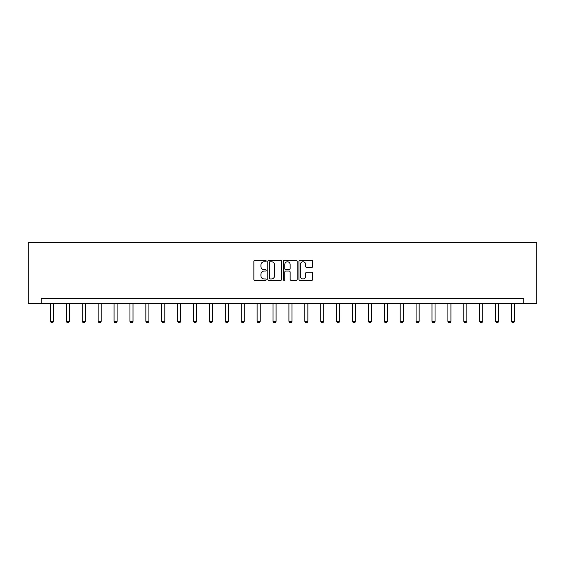 <?xml version="1.0" encoding="UTF-8"?>
<svg xmlns="http://www.w3.org/2000/svg" width="565" height="565" viewBox="0 0 565 565"><rect width="100%" height="100%" fill="white"/><g stroke="black" fill="none" stroke-linecap="round" stroke-linejoin="round"><path stroke-width="0.85" d="M266.193 261.058A0.699 0.699 0 0 0 265.494 260.359L254.872 260.359A1.003 1.003 0 0 0 253.869 261.362L253.869 279.364A1.003 1.003 0 0 0 254.872 280.367L265.494 280.367A0.699 0.699 0 0 0 266.193 279.668A0.699 0.699 0 0 0 265.494 278.969L264.123 278.969A3.199 3.199 0 0 1 260.917 275.762L260.917 274.265A3.199 3.199 0 0 1 264.123 271.066L265.494 271.066A0.699 0.699 0 0 0 266.193 270.367A0.699 0.699 0 0 0 265.494 269.66L264.123 269.66A3.199 3.199 0 0 1 260.917 266.461L260.917 264.964A3.199 3.199 0 0 1 264.123 261.764L265.494 261.764A0.699 0.699 0 0 0 266.193 261.058M311.732 267.415A1.003 1.003 0 0 0 312.735 266.412L312.735 261.362A1.003 1.003 0 0 0 311.732 260.359L299.93 260.359A1.003 1.003 0 0 0 298.927 261.362L298.927 279.364A1.003 1.003 0 0 0 299.93 280.367L311.732 280.367A1.003 1.003 0 0 0 312.735 279.364L312.735 273.262A1.003 1.003 0 0 0 311.732 272.266L306.682 272.266A1.003 1.003 0 0 0 305.679 273.262L305.679 276.292A2.677 2.677 0 0 1 303.002 278.969A2.677 2.677 0 0 1 300.333 276.292L300.333 264.434A2.677 2.677 0 0 1 303.002 261.764A2.677 2.677 0 0 1 305.679 264.434L305.679 266.412A1.003 1.003 0 0 0 306.682 267.415L311.732 267.415M523.812 303.483L536.75 303.483L536.75 242.343L28.25 242.343L28.25 303.483L523.812 303.483L523.812 298.384L41.189 298.384L41.189 303.483M281.624 261.362A1.003 1.003 0 0 0 280.621 260.359L268.82 260.359A1.003 1.003 0 0 0 267.824 261.362L267.824 279.364A1.003 1.003 0 0 0 268.82 280.367L280.621 280.367A1.003 1.003 0 0 0 281.624 279.364L281.624 261.362M284.379 260.359L296.18 260.359A1.003 1.003 0 0 1 297.176 261.362L297.176 279.364A1.003 1.003 0 0 1 296.18 280.367L291.13 280.367A1.003 1.003 0 0 1 290.128 279.364L290.128 272.062A1.003 1.003 0 0 0 289.125 271.066L285.777 271.066A1.003 1.003 0 0 0 284.774 272.062L284.774 279.668A0.699 0.699 0 0 1 284.075 280.367A0.699 0.699 0 0 1 283.376 279.668L283.376 261.362A1.003 1.003 0 0 1 284.379 260.359M269.922 261.764A0.699 0.699 0 0 0 269.223 262.464L269.223 278.263A0.699 0.699 0 0 0 269.922 278.969L271.37 278.969A3.199 3.199 0 0 0 274.576 275.762L274.576 264.964A3.199 3.199 0 0 0 271.37 261.764L269.922 261.764M290.128 264.484A2.677 2.677 0 0 0 287.451 261.814A2.677 2.677 0 0 0 284.774 264.484L284.774 268.665A1.003 1.003 0 0 0 285.777 269.66L289.125 269.66A1.003 1.003 0 0 0 290.128 268.665L290.128 264.484M50.462 303.483L50.462 321.337L53.52 321.337L53.52 303.483M53.52 321.337L52.757 322.657L51.231 322.657L50.462 321.337M66.359 303.483L66.359 321.337L69.417 321.337L69.417 303.483M69.417 321.337L68.655 322.657L67.129 322.657L66.359 321.337M82.257 303.483L82.257 321.337L85.315 321.337L85.315 303.483M85.315 321.337L84.552 322.657L83.027 322.657L82.257 321.337M98.155 303.483L98.155 321.337L101.213 321.337L101.213 303.483M101.213 321.337L100.45 322.657L98.917 322.657L98.155 321.337M114.052 303.483L114.052 321.337L117.11 321.337L117.11 303.483M117.11 321.337L116.348 322.657L114.815 322.657L114.052 321.337M129.95 303.483L129.95 321.337L133.008 321.337L133.008 303.483M133.008 321.337L132.245 322.657L130.713 322.657L129.95 321.337M145.848 303.483L145.848 321.337L148.906 321.337L148.906 303.483M148.906 321.337L148.143 322.657L146.61 322.657L145.848 321.337M161.745 303.483L161.745 321.337L164.803 321.337L164.803 303.483M164.803 321.337L164.034 322.657L162.508 322.657L161.745 321.337M177.643 303.483L177.643 321.337L180.701 321.337L180.701 303.483M180.701 321.337L179.931 322.657L178.406 322.657L177.643 321.337M193.541 303.483L193.541 321.337L196.592 321.337L196.592 303.483M196.592 321.337L195.829 322.657L194.304 322.657L193.541 321.337M209.438 303.483L209.438 321.337L212.489 321.337L212.489 303.483M212.489 321.337L211.727 322.657L210.201 322.657L209.438 321.337M225.329 303.483L225.329 321.337L228.387 321.337L228.387 303.483M228.387 321.337L227.624 322.657L226.099 322.657L225.329 321.337M241.227 303.483L241.227 321.337L244.285 321.337L244.285 303.483M244.285 321.337L243.522 322.657L241.997 322.657L241.227 321.337M257.124 303.483L257.124 321.337L260.183 321.337L260.183 303.483M260.183 321.337L259.42 322.657L257.887 322.657L257.124 321.337M273.022 303.483L273.022 321.337L276.08 321.337L276.08 303.483M276.08 321.337L275.317 322.657L273.785 322.657L273.022 321.337M288.92 303.483L288.92 321.337L291.978 321.337L291.978 303.483M291.978 321.337L291.215 322.657L289.683 322.657L288.92 321.337M304.818 303.483L304.818 321.337L307.876 321.337L307.876 303.483M307.876 321.337L307.113 322.657L305.58 322.657L304.818 321.337M320.715 303.483L320.715 321.337L323.773 321.337L323.773 303.483M323.773 321.337L323.003 322.657L321.478 322.657L320.715 321.337M336.613 303.483L336.613 321.337L339.671 321.337L339.671 303.483M339.671 321.337L338.901 322.657L337.376 322.657L336.613 321.337M352.511 303.483L352.511 321.337L355.562 321.337L355.562 303.483M355.562 321.337L354.799 322.657L353.273 322.657L352.511 321.337M368.408 303.483L368.408 321.337L371.459 321.337L371.459 303.483M371.459 321.337L370.697 322.657L369.171 322.657L368.408 321.337M384.299 303.483L384.299 321.337L387.357 321.337L387.357 303.483M387.357 321.337L386.594 322.657L385.069 322.657L384.299 321.337M400.197 303.483L400.197 321.337L403.255 321.337L403.255 303.483M403.255 321.337L402.492 322.657L400.966 322.657L400.197 321.337M416.094 303.483L416.094 321.337L419.152 321.337L419.152 303.483M419.152 321.337L418.39 322.657L416.857 322.657L416.094 321.337M431.992 303.483L431.992 321.337L435.05 321.337L435.05 303.483M435.05 321.337L434.287 322.657L432.755 322.657L431.992 321.337M447.89 303.483L447.89 321.337L450.948 321.337L450.948 303.483M450.948 321.337L450.185 322.657L448.652 322.657L447.89 321.337M463.787 303.483L463.787 321.337L466.845 321.337L466.845 303.483M466.845 321.337L466.083 322.657L464.55 322.657L463.787 321.337M479.685 303.483L479.685 321.337L482.743 321.337L482.743 303.483M482.743 321.337L481.973 322.657L480.448 322.657L479.685 321.337M495.583 303.483L495.583 321.337L498.641 321.337L498.641 303.483M498.641 321.337L497.871 322.657L496.345 322.657L495.583 321.337M511.48 303.483L511.48 321.337L514.538 321.337L514.538 303.483M514.538 321.337L513.769 322.657L512.243 322.657L511.48 321.337"/></g></svg>
